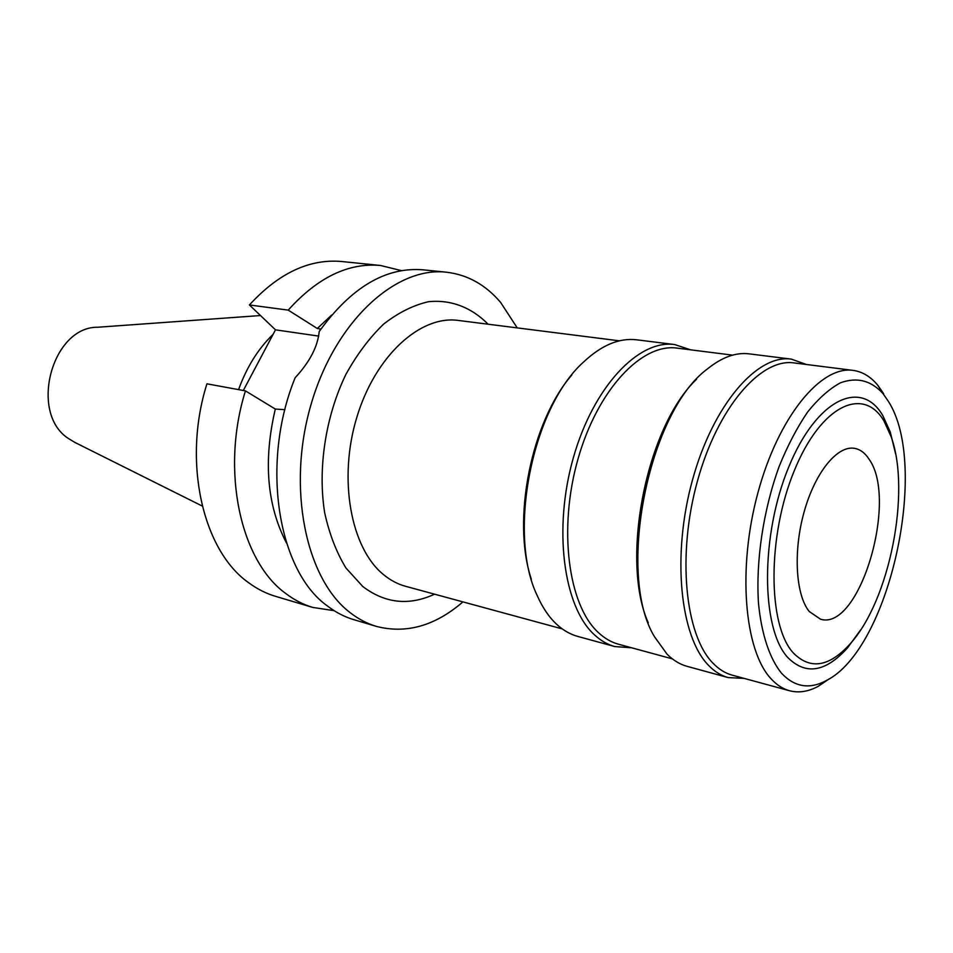 <?xml version="1.0" encoding="UTF-8"?>
<svg xmlns="http://www.w3.org/2000/svg" width="953" height="953" viewBox="0 0 953 953"><rect width="100%" height="100%" fill="white"/><g stroke="black" fill="none" stroke-linecap="round" stroke-linejoin="round"><path stroke-width="1.43" d="M260.503 315.538L97.814 327.236C52.07 326.462 28.816 412.613 68.139 438.32L74.965 442.478L202.25 506.043M273.082 334.36C258.275 348.607 246.767 367.024 238.572 389.622M249.4 304.96L288.223 310.118C317.611 277.442 348.369 262.563 380.521 265.482L341.805 261.527C309.499 258.597 278.693 273.07 249.4 304.96L275.488 329.833L243.325 390.492M245.445 390.885L206.932 383.821C182.166 462.122 202.941 550.858 248.685 582.736C257.119 588.978 266.042 593.505 275.441 596.304L312.727 607.418C303.376 604.631 294.513 600.092 286.138 593.779C240.68 561.603 220.334 471.044 245.445 390.885L275.31 409.051C263.183 460.716 266.923 505.376 286.508 543.043M275.488 329.833L318.695 336.099M320.911 329.047L317.313 328.499L288.223 310.118M331.727 314.99L317.301 328.499M380.521 265.482L401.547 270.64M275.31 409.051L284.923 409.683M334.122 610.67L312.727 607.418M462.908 601.891C435.08 625.918 406.24 634.079 376.375 626.395L353.742 619.641C344.462 616.889 335.67 612.314 327.367 605.929C277.847 570.918 260.169 463.42 295.132 377.757C309.737 361.973 317.766 346.558 319.207 331.525C351.133 287.329 385.762 266.769 423.096 269.83L446.6 272.224C467.637 274.75 485.649 284.804 500.623 302.423L517.229 327.892M376.375 626.395C367.143 623.643 358.399 619.057 350.144 612.648C305.913 579.281 286.603 488.019 310.976 404.703C335.003 321.221 395.9 266.066 446.6 272.224M488.103 324.211C471.64 307.485 450.983 299.385 428.457 301.72C413.233 305.21 398.271 312.691 383.571 324.163C369.395 337.827 356.803 354.635 345.796 374.6C325.533 416.556 317.635 468.411 324.639 512.595C329.297 533.847 336.397 552.335 345.963 568.024L362.807 586.524C385.083 603.416 409.004 605.977 434.58 594.184M619.426 340.829L458.25 320.434C420.38 315.014 375.148 355.85 356.72 417.64C338.029 479.299 350.871 548.106 383.368 574.492C390.253 580.198 397.651 584.129 405.549 586.286L562.306 628.92M531.333 579.198C511.57 520.409 531.131 421.774 571.824 374.982M674.7 344.557L636.675 339.804C619.247 337.719 601.498 345.177 583.415 362.164C532.191 407.944 507.282 533.609 537.158 595.458C542.483 607.549 548.988 617.175 556.671 624.31C563.211 630.326 570.275 634.376 577.863 636.449L614.816 646.563C607.347 644.526 600.414 640.476 593.993 634.4C563.437 606.299 553.074 528.617 573.349 457.762C593.374 386.751 638.641 339.268 674.7 344.557L690.699 349.846M631.636 647.79L614.816 646.563M732.583 355.135L677.202 348.131C641.929 342.913 597.65 389.455 578.006 458.989C558.136 528.403 568.131 604.559 597.984 632.196C604.297 638.212 611.135 642.215 618.497 644.216L672.365 658.868M648.314 622.869C619.998 560.03 646.468 426.527 696.607 379.234M791.324 359.126L749.082 353.849C735.799 352.217 721.945 357.22 707.519 368.871C648.362 411.946 616.186 574.23 654.425 636.616L667.064 654.175C673.223 660.322 679.906 664.384 687.125 666.35L728.175 677.583C721.123 675.653 714.595 671.603 708.603 665.408C680.037 636.771 671.651 555.158 692.486 479.99C713.082 404.703 757.266 354.016 791.324 359.126L806.369 364.475M744.138 678.393L728.175 677.583M853.066 370.383L794.075 362.926C760.78 357.875 717.585 407.55 697.382 481.301C676.964 554.908 685.028 634.936 712.904 663.109C718.8 669.232 725.221 673.247 732.178 675.141L789.549 690.746C782.83 688.912 776.647 684.909 770.989 678.727C744.257 650.339 737.288 568.369 757.957 492.618C778.41 416.723 820.914 365.44 853.066 370.383C862.501 371.694 870.792 376.709 877.916 385.441L883.645 393.72M829.277 678.834L818.27 686.303C808.347 691.652 798.781 693.141 789.549 690.746M781.484 673.199C769.69 658.571 761.566 634.46 758.517 603.583C755.658 561.055 763.341 509.807 779.209 466.303C787.714 445.385 797.232 427.23 807.763 411.827C818.591 398.402 829.503 388.717 840.498 382.784C856.985 376.864 871.149 380.473 883.002 393.625L888.446 401.463C929.878 466.065 889.363 649.636 826.096 680.68C809.407 689.567 794.54 687.065 781.484 673.199M895.582 453.795L890.245 431.971L882.847 415.675C861.5 378.412 816.733 398.39 788.739 467.018C760.375 535.229 760.887 628.384 787.69 657.415C805.571 675.415 825.477 672.282 847.42 648.004L860.678 629.862M793.087 652.698C767.63 624.739 767.284 535.848 794.29 470.675C820.926 405.096 863.609 385.62 884.062 421.166L891.15 436.724C911.128 491.903 889.578 600.569 850.064 643.942C829.074 667.136 810.086 670.054 793.087 652.698M869.1 459.239C865.05 452.961 860.178 449.316 854.46 448.327C837.342 445.265 815.137 472.319 804.153 511.797C793.051 551.179 795.624 594.946 809.276 611.528L820.569 619.224C859.487 631.267 898.465 499.825 869.1 459.239M320.399 329.786L319.398 328.797M883.002 393.625L877.916 385.441M826.096 680.68L818.27 686.303M891.15 436.724L890.245 431.971M850.064 643.942L847.42 648.004"/></g></svg>
